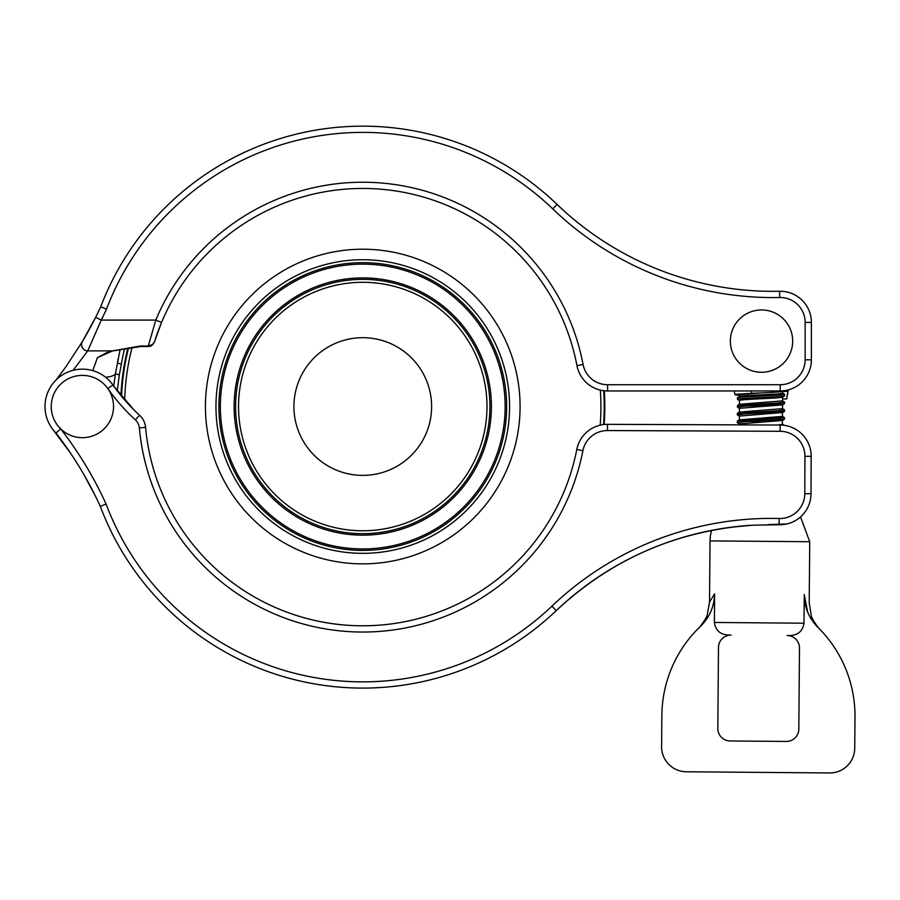 <?xml version="1.0" encoding="UTF-8"?>
<svg xmlns="http://www.w3.org/2000/svg" width="900" height="900" viewBox="0 0 900 900"><rect width="100%" height="100%" fill="white"/><g stroke="black" fill="none" stroke-linecap="round" stroke-linejoin="round"><path stroke-width="1.35" d="M737.471 399.262L737.561 397.654L739.609 396.495M739.575 400.624L737.449 399.33C736.087 398.014 786.038 397.136 784.654 395.82L784.665 394.267L782.651 393.086L782.663 391.916M782.516 397.091L784.654 395.82M737.482 397.811L737.471 397.766C736.087 396.461 786.06 395.572 784.665 394.267M737.404 407.115L737.561 405.439L778.106 402.941L784.575 402.053L782.46 400.736M739.564 408.431L737.438 407.115L743.974 406.226L784.474 403.718L784.597 402.053M737.347 414.9L737.359 413.348M739.474 416.228L737.359 414.9L743.816 414.011L784.485 411.401M737.359 413.392L777.949 410.738L784.508 409.838L782.381 408.532M737.28 422.629L737.359 421.02L784.508 417.634L782.393 416.329M739.361 423.99L737.235 422.696L743.816 421.808L784.451 419.141M779.94 418.376L771.131 417.69M784.384 425.363L780.806 424.699M739.519 396.54L739.53 394.673M739.508 396.619C738.248 395.314 783.923 394.391 782.651 393.086M739.553 394.673L760.972 392.906M739.451 404.359L739.485 400.511C738.214 399.206 783.889 398.284 782.617 396.979L784.271 396.034M737.561 405.439L739.597 404.28L782.561 400.871M782.584 400.871L782.617 397.035M739.384 412.144L739.418 408.296M737.449 413.246L739.485 412.088L782.494 408.656L782.55 404.764M760.972 406.53L750.791 405.832M739.451 408.296L782.426 404.876L784.474 403.718M739.327 419.906L739.361 416.093L782.46 412.549M737.359 421.02L739.395 419.861L782.46 416.385M739.283 424.879L739.294 423.877M777.577 425.036L782.381 424.238L782.426 420.334M760.871 422.111L750.623 421.414M739.294 423.945L782.336 420.469L784.384 419.31M771.12 418.916L760.883 418.219M362.767 337.691A68.85 68.85 0 0 1 422.392 440.955A68.85 68.85 0 0 1 303.142 440.955A68.85 68.85 0 0 1 362.767 337.691M205.436 406.53A157.32 157.32 0 0 0 441.428 542.779A157.32 157.32 0 0 0 441.428 270.293A157.32 157.32 0 0 0 205.436 406.53M604.159 424.485A242.066 242.066 0 0 0 604.316 390.791M127.665 348.885A242.066 242.066 0 0 0 120.949 395.55M73.103 370.316L87.75 350.876L101.239 320.085A380.07 380.07 0 0 0 106.492 309.161A274.151 274.151 0 0 1 552.757 208.89A317.767 317.767 0 0 0 779.692 297.506A24.919 24.919 0 0 1 805.14 322.425L805.14 359.809A24.919 24.919 0 0 1 780.221 384.728L607.567 384.728A24.919 24.919 0 0 1 583.087 364.478A224.303 224.303 0 0 0 155.79 320.085L161.539 322.481A218.07 218.07 0 0 1 576.967 365.647A31.151 31.151 0 0 0 607.567 390.96L780.221 390.96A31.151 31.151 0 0 0 811.373 359.809L811.373 322.425A31.151 31.151 0 0 0 779.558 291.274A311.535 311.535 0 0 1 557.066 204.401A280.384 280.384 0 0 0 100.744 306.743A373.838 373.838 0 0 1 95.67 317.295L82.406 341.527L66.049 366.593L56.126 379.924L66.049 366.593M113.422 350.752A3.116 2.047 -97.6 0 1 112.984 350.887A3.116 2.047 -97.6 0 1 112.961 350.887A3.116 2.047 -97.6 0 1 112.567 350.876L87.75 350.876A6.232 6.131 30.8 0 1 82.406 341.527A373.838 373.838 0 0 0 95.67 317.295L101.239 320.085L155.79 320.085L148.309 345.983L140.468 345.983L112.567 350.876L97.425 357.694L92.756 370.62M106.492 309.161L100.744 306.743M706.77 284.231L715.579 286.009M711.146 285.142A311.535 311.535 0 0 0 779.558 291.274A311.535 311.535 0 0 1 711.146 285.142L710.606 285.041A311.535 311.535 0 0 1 557.066 204.401A311.535 311.535 0 0 0 710.606 285.041M105.221 308.632L102.623 307.541M105.638 377.257A24.919 7.268 7.8 0 0 115.391 373.939L120.071 349.875M112.961 350.887L106.369 352.822L97.425 357.694L109.147 351.709M117.248 390.859L119.34 374.76L115.391 373.939L113.704 386.066M117.326 363.251L121.365 363.971A245.126 245.126 0 0 1 124.403 349.346M119.34 374.76L121.365 363.971M161.539 322.481A218.07 218.07 0 0 0 154.643 341.392L161.539 322.481A218.07 218.07 0 0 0 154.643 341.392L152.606 344.486L148.309 345.983M113.726 386.111L133.92 409.86M70.875 453.668L52.38 428.839M78.536 465.593L72.922 456.761M95.299 495.832L83.441 473.794M786.893 523.935L767.88 524.655A311.535 311.535 0 0 1 779.062 524.734A31.151 31.151 0 0 0 811.012 493.718L811.17 456.334A31.151 31.151 0 0 0 780.143 425.048L607.5 424.327A31.151 31.151 0 0 0 576.788 449.505A218.07 218.07 0 0 1 145.575 427.365A18.698 18.698 0 0 0 139.579 415.26A186.919 186.919 0 0 1 112.939 384.998L107.854 388.586A193.151 193.151 0 0 0 135.371 419.85A12.465 12.465 0 0 1 139.365 427.928A224.303 224.303 0 0 0 582.908 450.697A24.919 24.919 0 0 1 607.477 430.56L780.12 431.28A24.919 24.919 0 0 1 804.938 456.311L804.78 493.695A24.919 24.919 0 0 1 779.231 518.501A317.767 317.767 0 0 0 551.914 606.15A274.151 274.151 0 0 1 106.076 504.011L102.195 505.62M135.371 419.85L139.579 415.26A186.919 186.919 0 0 1 112.939 384.998A37.384 37.384 0 0 0 58.275 377.966A37.384 37.384 0 0 0 56.014 433.035A373.838 373.838 0 0 1 100.316 506.396L106.076 504.011A380.07 380.07 0 0 0 60.682 428.884L56.014 433.035A373.838 373.838 0 0 1 100.316 506.396A280.384 280.384 0 0 0 556.211 610.661A311.535 311.535 0 0 1 752.467 525.195L731.216 527.209M779.231 518.501L779.062 524.734L752.681 525.195C677.092 530.483 611.606 558.979 556.211 610.661A280.384 280.384 0 0 1 100.316 506.396M706.702 531.371L711.63 530.37A37.384 37.384 0 0 0 710.033 540.9L809.719 541.721L809.212 602.876L811.192 615.184C811.249 618.446 819.54 629.674 819.653 629.1L819.653 629.1M718.481 529.121L715.072 529.717M109.17 390.623A31.151 31.151 0 0 0 55.215 391.298A31.151 31.151 0 0 0 82.778 437.681A31.151 31.151 0 0 0 109.17 390.623M744.986 367.515A31.151 31.151 0 0 0 792.664 342.236A31.151 31.151 0 0 0 746.933 313.582A31.151 31.151 0 0 0 744.986 367.515M751.725 392.355L752.265 393.356M771.356 390.96L770.467 392.535L752.209 393.255L750.96 390.96M739.53 395.415L735.165 394.808L735.739 394.312L752.197 393.255M770.467 392.535L788.04 391.174A93.465 93.465 0 0 0 786.679 398.959L782.595 398.925M700.661 626.153C697.815 628.909 697.815 628.909 700.673 626.13A124.616 124.616 0 0 0 661.86 715.489L661.601 746.64A24.919 24.919 0 0 0 686.317 771.773L829.62 772.954A24.919 24.919 0 0 0 854.741 748.238L855 717.086A124.616 124.616 0 0 0 817.661 627.109L810.023 617.029M807.716 612.225L804.251 594.574L804.015 623.205C802.688 631.226 797.839 635.344 789.457 635.546L787.129 635.524A12.465 12.465 0 0 1 799.492 648.09L798.817 729.09A12.465 12.465 0 0 1 786.262 741.442L730.181 740.981A12.465 12.465 0 0 1 717.829 728.415L718.492 647.415A12.465 12.465 0 0 1 731.059 635.062L728.73 635.04C720.36 634.702 715.579 630.506 714.375 622.462L714.611 593.831L709.526 602.055L710.033 540.9M710.842 611.482L708.525 616.117M698.524 628.222L699.345 627.424M700.673 626.141C709.627 617.265 714.274 606.499 714.611 593.831M804.251 594.574C810.81 605.419 810.81 605.419 804.251 594.574C804.386 607.23 808.864 618.075 817.661 627.109C820.474 629.921 820.474 629.921 817.661 627.097M818.966 628.414L819.776 629.224M604.204 406.53A241.436 241.436 0 0 0 603.686 390.713A241.436 241.436 0 0 1 603.529 424.564A241.436 241.436 0 0 0 604.204 406.53M128.329 348.795A241.436 241.436 0 0 0 121.545 396.27A241.436 241.436 0 0 1 128.329 348.795M238.534 406.53A124.234 124.234 0 0 1 424.879 298.946A124.234 124.234 0 0 1 424.879 514.125A124.234 124.234 0 0 1 238.534 406.53M235.609 406.53A127.159 127.159 0 0 0 362.767 533.689A127.159 127.159 0 0 0 489.926 406.53A127.159 127.159 0 0 0 362.767 279.371A127.159 127.159 0 0 0 235.609 406.53M491.4 406.53A128.632 128.632 0 0 1 362.767 535.174A128.632 128.632 0 0 1 234.124 406.53A128.632 128.632 0 0 1 362.767 277.898A128.632 128.632 0 0 1 491.4 406.53M509.569 406.53A146.801 146.801 0 0 0 289.361 279.405A146.801 146.801 0 0 0 289.361 533.666A146.801 146.801 0 0 0 509.569 406.53M506.644 406.53A143.876 143.876 0 0 1 362.767 550.406A143.876 143.876 0 0 1 218.891 406.53A143.876 143.876 0 0 1 362.767 262.654A143.876 143.876 0 0 1 506.644 406.53M505.159 406.53A142.403 142.403 0 0 1 362.767 548.933A142.403 142.403 0 0 1 220.365 406.53A142.403 142.403 0 0 1 362.767 264.139A142.403 142.403 0 0 1 505.159 406.53M805.14 322.425L811.373 322.425A31.151 31.151 0 0 0 779.558 291.274A311.535 311.535 0 0 1 718.988 286.627A311.535 311.535 0 0 0 779.558 291.274L779.692 297.506M780.221 384.728L780.221 390.96A31.151 31.151 0 0 0 811.373 359.809L805.14 359.809M583.087 364.478L576.967 365.647M607.567 384.728L607.567 390.96M552.757 208.89L557.066 204.401M82.406 341.527A373.838 373.838 0 0 0 95.67 317.295M155.655 338.265L154.643 341.404C153.191 344.835 151.076 346.534 148.309 346.5L140.749 346.511A3.116 0.956 -102.2 0 1 140.636 346.545A3.116 0.956 -102.2 0 1 139.984 346.106M582.908 450.697L576.788 449.505A218.07 218.07 0 0 1 145.575 427.365L139.365 427.928M112.939 384.998A37.384 37.384 0 0 0 58.275 377.966A37.384 37.384 0 0 0 56.014 433.035L65.869 446.389M551.914 606.15L556.211 610.661M804.78 493.695L811.012 493.718M804.938 456.311L811.17 456.334M780.12 431.28L780.143 425.048M607.477 430.56L607.5 424.327L604.159 424.496M804.015 623.205L714.375 622.462M600.356 390.116A238.162 238.162 0 0 1 600.188 425.16M124.695 399.994A238.162 238.162 0 0 1 131.85 348.233M784.519 411.401L784.53 409.838M784.451 419.186L784.474 417.634M782.46 416.441L782.482 412.549M117.326 363.296L118.147 358.875M140.636 346.545L112.984 350.887M734.231 390.96L734.895 394.639M788.332 389.88L786.679 398.959M784.384 411.525L782.347 412.684M767.88 524.655L772.616 524.632M752.49 525.206L749.903 525.375M782.28 424.103L784.305 425.295M709.526 602.055L707.344 614.329C707.288 617.479 698.681 628.774 698.648 628.099L698.659 628.099M809.719 541.721L800.539 516.881"/></g></svg>

